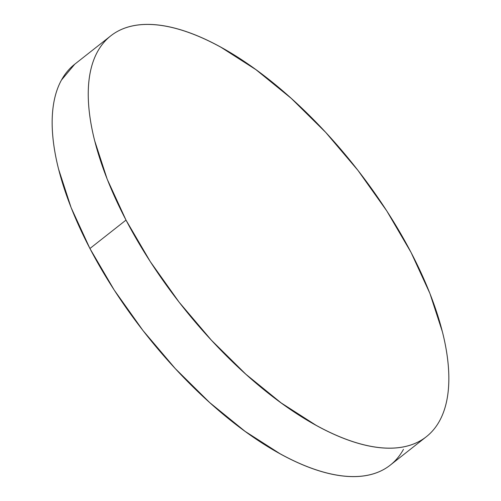 <?xml version="1.0" encoding="UTF-8"?>
<svg xmlns="http://www.w3.org/2000/svg" width="501" height="501" viewBox="0 0 501 501"><rect width="100%" height="100%" fill="white"/><g stroke="black" fill="none" stroke-linecap="round" stroke-linejoin="round"><path stroke-width="0.75" d="M110.734 35.872L74.649 64.285A255.09 111.022 51.8 0 0 89.923 248.515L126.008 220.096L89.923 248.515A255.09 111.022 51.8 0 0 390.266 465.128L426.351 436.715A255.09 111.022 -128.2 0 1 126.008 220.096A255.09 111.022 -128.2 0 1 110.734 35.872A255.09 111.022 -128.2 0 1 411.077 252.485A255.09 111.022 -128.2 0 1 426.351 436.715M403.468 449.347C399.717 456.167 394.901 461.74 389.033 466.068C383.159 470.395 376.339 473.389 368.573 475.048C360.814 476.714 352.247 477.015 342.891 475.95C333.534 474.885 323.552 472.481 312.962 468.729C302.366 464.984 291.363 459.962 279.94 453.674L245.089 431.355L209.756 402.629L175.294 368.604L143.029 330.585L114.203 290.035L89.923 248.515L71.117 207.614L58.511 168.906C55.392 156.5 53.419 144.827 52.586 133.886C51.76 122.939 52.091 112.944 53.582 103.889C55.072 94.833 57.69 86.892 61.441 80.072L74.749 64.209M411.077 252.485L429.883 293.386L442.489 332.094C445.608 344.5 447.581 356.173 448.414 367.114C449.24 378.061 448.909 388.056 447.418 397.111C445.928 406.167 443.31 414.108 439.559 420.928C435.801 427.754 430.992 433.327 425.117 437.655C419.249 441.976 412.429 444.969 404.664 446.635C396.898 448.301 388.338 448.595 378.981 447.537C369.619 446.472 359.643 444.068 349.047 440.316C338.457 436.565 327.447 431.549 316.025 425.255L281.18 402.936L245.847 374.209L211.384 340.185L179.12 302.172L150.294 261.622L126.008 220.096L107.201 179.201L94.595 140.493C91.476 128.087 89.504 116.407 88.677 105.467C87.844 94.526 88.176 84.525 89.666 75.469C91.157 66.414 93.781 58.473 97.532 51.653C101.283 44.833 106.099 39.26 111.967 34.932C117.841 30.605 124.661 27.611 132.427 25.952C140.186 24.286 148.753 23.985 158.109 25.05C167.466 26.115 177.448 28.519 188.038 32.271C198.634 36.016 209.637 41.038 221.06 47.326L255.911 69.645L291.244 98.371L325.706 132.396L357.971 170.415L386.797 210.965L411.077 252.485"/></g></svg>
